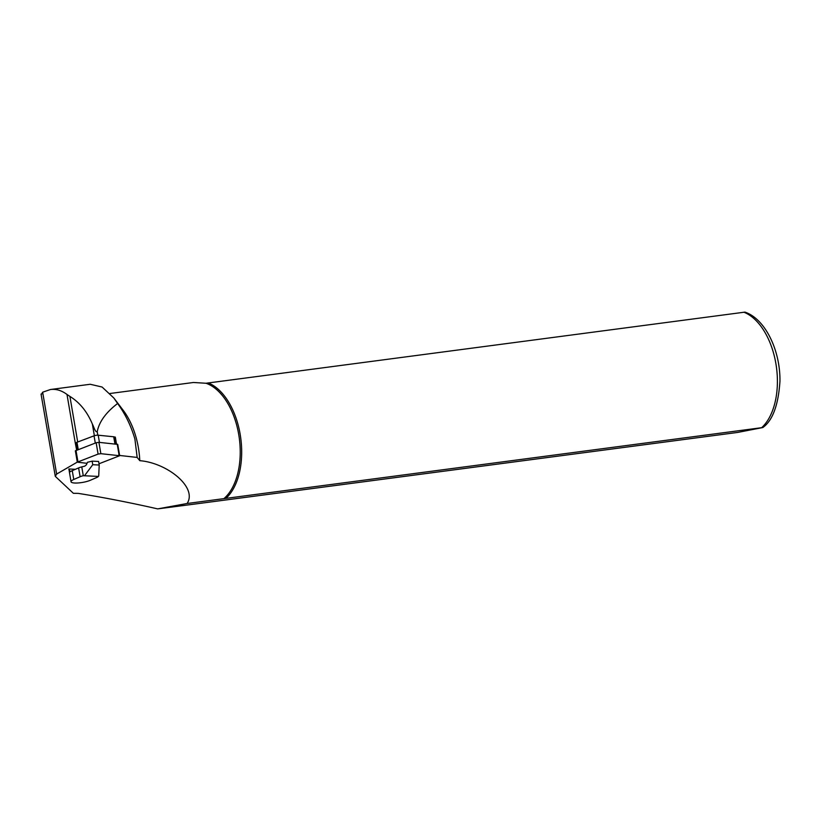 <?xml version="1.0" encoding="UTF-8"?>
<svg xmlns="http://www.w3.org/2000/svg" width="821" height="821" viewBox="0 0 821 821"><rect width="100%" height="100%" fill="white"/><g stroke="black" fill="none" stroke-linecap="round" stroke-linejoin="round"><path stroke-width="1.23" d="M116.52 444.11L115.32 437.111L114.519 437.408M76.066 443.227L75.481 443.166A12.428 2.884 170.3 0 0 75.327 443.258L76.661 450.113M115.32 437.111L114.437 437.018A2.986 0.688 -9.7 0 1 114.468 437.09L115.648 444.028M77.215 449.908L76.025 442.981A2.986 0.688 -9.7 0 1 76.045 442.878A12.428 2.884 170.3 0 0 75.481 443.166M201.72 503.078A62.139 36.073 -97.5 0 0 201.853 503.129L157.683 508.887C129.862 502.575 103.364 497.403 78.2 493.37L73.367 493.308L55.294 476.354L56.639 474.066L77.287 462.12M41.327 394.552L42.651 392.202L50.471 389.513C56.115 388.805 61.616 390.457 66.994 394.46L69.908 396.41C79.668 402.454 87.159 411.66 92.363 424.047C93.625 426.161 95.123 432.513 97.227 431.733C99.084 421.891 105.878 412.481 117.608 403.501L113.842 398.011L102.091 387.03L90.228 384.269L50.471 389.513M117.608 403.501C125.336 414.092 131.103 425.955 134.901 439.081L137.158 457.43L139.786 460.673A61.524 35.703 -97.5 0 0 123.181 410.284L113.842 398M139.786 460.673C167.505 462.911 197.717 487.592 187.096 503.499L223.866 498.645A61.524 35.703 -97.5 0 0 238.993 436.136A61.524 35.703 -97.5 0 0 205.999 383.253L744.986 312.113C765.562 319.092 780.432 350.936 779.95 381.324C778.359 405.092 772.664 420.485 762.853 427.536L223.866 498.645M110.014 393.495L193.417 382.494L205.999 383.253M75.419 469.294L68.872 468.986L71.037 481.753A11.186 2.596 -9.7 0 1 73.767 479.474L80.119 476.724A7.461 1.734 -9.7 0 1 83.28 475.708L98.397 476.426A7.461 1.734 -9.7 0 1 96.724 477.504L90.361 480.264A11.186 2.596 -9.7 0 1 74.793 483.025A11.186 2.596 -9.7 0 1 71.037 481.753M137.158 457.43L118.429 455.327M157.683 508.887L187.096 503.499M41.05 394.08L55.294 476.354M201.853 503.129L737.586 432.441L762.853 427.536M226.021 498.296A62.139 36.073 -97.5 0 0 240.43 435.92A62.139 36.073 -97.5 0 0 208.154 382.894M68.872 468.986L70.267 471.757A11.186 2.596 -9.7 0 1 72.258 470.659L78.611 467.908A7.461 1.734 -9.7 0 1 81.772 466.892L83.28 475.708M92.147 461.145L98.602 461.453L99.218 465.025L92.752 464.717L92.147 461.145L87.457 462.285L86.431 464.768L84.737 466.174L81.772 466.892M70.832 471.377L69.58 471.316L70.267 471.757M84.799 475.338L92.752 464.717M99.218 465.025L98.715 475.995M76.045 442.878A2.986 0.688 -9.7 0 1 76.989 442.273L94.056 435.828A2.986 0.688 170.3 0 1 98.212 435.202L113.709 436.772A2.986 0.688 -9.7 0 1 114.437 437.018M99.002 463.773L119.661 455.737L117.721 444.397L98.92 442.334L96.149 442.745L75.358 450.832L77.297 462.172L87.026 463.321M119.661 455.737L100.86 453.674L98.089 454.095L77.297 462.172M97.227 431.733L97.822 435.181M66.994 394.46L75.327 443.258M42.651 392.202L56.639 474.066M761.755 427.608A62.139 36.073 -97.5 0 0 776.153 365.232A62.139 36.073 -97.5 0 0 743.888 312.206M69.908 396.41L77.697 442.006M92.363 424.047L94.353 435.715M80.119 476.724L78.611 467.908M72.258 470.659L73.767 479.474M114.93 443.945L113.709 436.772M99.433 442.386L98.212 435.202M95.287 443.073L94.056 435.828M78.231 449.518L76.989 442.273M119.158 455.522L117.218 444.182M100.86 453.674L98.92 442.334M98.089 454.095L96.149 442.745M77.933 461.71L75.994 450.36"/></g></svg>
